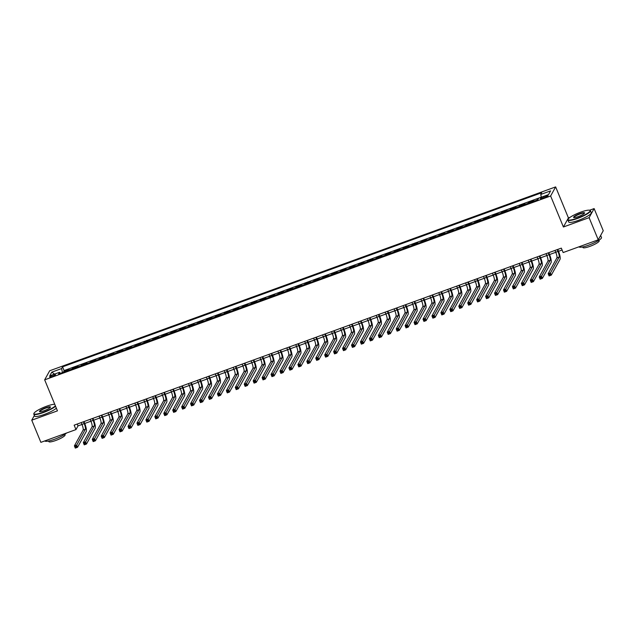 <?xml version="1.0" encoding="UTF-8"?>
<svg xmlns="http://www.w3.org/2000/svg" width="635" height="635" viewBox="0 0 635 635"><rect width="100%" height="100%" fill="white"/><g stroke="black" fill="none" stroke-linecap="round" stroke-linejoin="round"><path stroke-width="0.95" d="M52.157 376.626A3.119 0.571 -22.4 0 0 55.475 374.658A3.119 0.571 -22.4 0 0 53.022 375.063A3.119 0.571 -22.4 0 0 49.705 377.031A3.119 0.571 -22.4 0 0 52.157 376.626M555.641 186.904L49.681 370.769L44.664 379.841L550.624 195.985L555.641 186.904L568.42 217.916L563.404 226.997L589.105 217.654L594.122 208.582L589.558 210.241M570.095 217.313L568.42 217.916M594.122 208.582L603.25 230.735L598.241 239.808L589.105 217.654M538.289 198.914L537.416 199.231L537.702 199.914M533.305 201.509A3.897 0.857 -110 0 1 533.344 201.422L533.844 200.525L528.479 202.478L528.757 203.16M524.367 204.756A3.897 0.857 70 0 1 524.407 204.668L524.899 203.772L519.541 205.724L519.819 206.407M515.429 208.01A3.897 0.857 70 0 1 515.469 207.915L515.961 207.026L510.596 208.971L510.881 209.661M506.492 211.257A3.897 0.857 70 0 1 506.532 211.169L507.024 210.272L501.658 212.225L501.944 212.908M497.554 214.503A3.897 0.857 70 0 1 497.586 214.416L498.086 213.519L492.72 215.471L493.006 216.154M488.617 217.749A3.897 0.857 70 0 1 488.648 217.662L489.148 216.765L483.783 218.718L484.06 219.4M479.671 220.996A3.897 0.857 70 0 1 479.711 220.909L480.203 220.02L474.845 221.964L475.123 222.655M470.733 224.25A3.897 0.857 70 0 1 470.773 224.163L471.265 223.266L465.899 225.211L466.185 225.901M461.796 227.497A3.897 0.857 70 0 1 461.836 227.409L462.328 226.512L456.962 228.465L457.248 229.148M452.858 230.743A3.897 0.857 70 0 1 452.89 230.656L453.39 229.759L448.024 231.712L448.31 232.394M443.921 233.99A3.897 0.857 70 0 1 443.952 233.902L444.452 233.013L439.087 234.958L439.372 235.648M434.975 237.244A3.897 0.857 70 0 1 435.015 237.157L435.507 236.26L430.149 238.204L430.427 238.895M426.037 240.49A3.897 0.857 70 0 1 426.077 240.403L426.569 239.506L421.203 241.459L421.489 242.141M417.1 243.737A3.897 0.857 70 0 1 417.139 243.649L417.632 242.753L412.266 244.705L412.552 245.388M408.162 246.983A3.897 0.857 70 0 1 408.202 246.896L408.694 246.007L403.328 247.952L403.614 248.642M399.224 250.238A3.897 0.857 70 0 1 399.256 250.15L399.756 249.253L394.391 251.198L394.676 251.889M390.279 253.484A3.897 0.857 70 0 1 390.319 253.397L390.811 252.5L385.453 254.452L385.731 255.135M381.341 256.731A3.897 0.857 70 0 1 381.381 256.643L381.873 255.746L376.515 257.699L376.793 258.381M372.404 259.977A3.897 0.857 70 0 1 372.443 259.89L372.935 259.001L367.57 260.945L367.855 261.636M363.466 263.231A3.897 0.857 70 0 1 363.506 263.144L363.998 262.247L358.632 264.192L358.918 264.882M354.528 266.478A3.897 0.857 70 0 1 354.56 266.39L355.06 265.493L349.695 267.446L349.98 268.129M345.583 269.724A3.897 0.857 70 0 1 345.623 269.637L346.115 268.74L340.757 270.693L341.035 271.375M336.645 272.971A3.897 0.857 70 0 1 336.685 272.883L337.177 271.994L331.819 273.939L332.097 274.63M327.708 276.225A3.897 0.857 70 0 1 327.747 276.138L328.239 275.241L322.874 277.185L323.159 277.876M318.77 279.471A3.897 0.857 70 0 1 318.81 279.384L319.302 278.487L313.936 280.44L314.222 281.122M309.832 282.718A3.897 0.857 70 0 1 309.864 282.631L310.364 281.734L304.998 283.686L305.284 284.369M300.887 285.964A3.897 0.857 70 0 1 300.926 285.877L301.419 284.988L296.061 286.933L296.339 287.623M291.949 289.219A3.897 0.857 70 0 1 291.989 289.131L292.481 288.234L287.123 290.179L287.401 290.87M283.012 292.465A3.897 0.857 70 0 1 283.051 292.378L283.543 291.481L278.178 293.433L278.463 294.116M274.074 295.712A3.897 0.857 70 0 1 274.114 295.624L274.606 294.727L269.24 296.68L269.526 297.363M265.136 298.958A3.897 0.857 70 0 1 265.168 298.871L265.668 297.982L260.302 299.926L260.588 300.617M256.191 302.212A3.897 0.857 70 0 1 256.23 302.125L256.723 301.228L251.365 303.173L251.643 303.863M247.253 305.459A3.897 0.857 70 0 1 247.293 305.372L247.785 304.475L242.427 306.427L242.705 307.11M238.315 308.705A3.897 0.857 70 0 1 238.355 308.618L238.847 307.721L233.482 309.674L233.767 310.356M229.378 311.952A3.897 0.857 70 0 1 229.418 311.864L229.91 310.975L224.544 312.92L224.83 313.611M220.44 315.206A3.897 0.857 70 0 1 220.472 315.119L220.972 314.222L215.606 316.166L215.892 316.857M211.495 318.452A3.897 0.857 70 0 1 211.534 318.365L212.034 317.468L206.669 319.421L206.947 320.103M202.557 321.699A3.897 0.857 70 0 1 202.597 321.612L203.089 320.715L197.731 322.667L198.009 323.35M193.619 324.945A3.897 0.857 70 0 1 193.659 324.858L194.151 323.969L188.785 325.914L189.071 326.604M184.682 328.2A3.897 0.857 70 0 1 184.721 328.112L185.214 327.215L179.848 329.16L180.134 329.851M175.744 331.446A3.897 0.857 70 0 1 175.776 331.359L176.276 330.462L170.91 332.415L171.196 333.097M166.799 334.693A3.897 0.857 70 0 1 166.838 334.605L167.338 333.708L161.973 335.661L162.25 336.344M157.861 337.939A3.897 0.857 70 0 1 157.901 337.852L158.393 336.963L153.035 338.907L153.313 339.598M148.923 341.193A3.897 0.857 70 0 1 148.963 341.106L149.455 340.209L144.089 342.154L144.375 342.844M139.986 344.44A3.897 0.857 70 0 1 140.025 344.353L140.518 343.456L135.152 345.408L135.438 346.091M131.048 347.686A3.897 0.857 70 0 1 131.08 347.599L131.58 346.702L126.214 348.655L126.5 349.337M122.111 350.933A3.897 0.857 70 0 1 122.142 350.845L122.642 349.956L117.277 351.901L117.554 352.592M113.165 354.187A3.897 0.857 70 0 1 113.205 354.1L113.697 353.203L108.339 355.148L108.617 355.838M104.227 357.434A3.897 0.857 70 0 1 104.267 357.346L104.759 356.449L99.393 358.402L99.679 359.085M95.29 360.68A3.897 0.857 70 0 1 95.329 360.593L95.822 359.696L90.456 361.648L90.741 362.331M86.352 363.926A3.897 0.857 70 0 1 86.384 363.839L86.884 362.95L81.518 364.895L81.804 365.585M77.414 367.181A3.897 0.857 70 0 1 77.446 367.094L77.946 366.197L72.581 368.141L72.866 368.832M598.241 239.808L563.15 252.555L561.324 248.126L74.144 425.164L75.97 429.593L78.002 425.918L81.994 424.466M545.648 196.064L543.679 196.779A3.024 0.556 -22.4 0 0 540.464 198.691A3.024 0.556 -22.4 0 0 542.846 198.303L544.806 197.588A3.024 0.556 -22.4 0 0 548.021 195.675A3.024 0.556 -22.4 0 0 545.648 196.064L546.06 197.072M60.388 373.364L59.555 372.293L58.603 374.015L537.742 199.898L538.694 198.183L548.529 194.604L550.585 190.881L540.75 194.453L541.703 192.738L62.563 366.847L61.611 368.57L62.436 372.618M59.555 372.293L49.72 375.872L51.776 372.142L61.611 368.57M536.885 200.208A3.897 0.857 -110 0 1 536.924 200.12L537.416 199.231M541.298 197.16L64.095 370.57L63.921 372.078M68.469 370.427A3.897 0.857 70 0 1 68.509 370.34L69.001 369.443L63.643 371.396M72.049 369.125A3.897 0.857 -110 0 1 72.088 369.038L72.581 368.141M80.986 365.879A3.897 0.857 -110 0 1 81.026 365.792L81.518 364.895M89.924 362.633A3.897 0.857 -110 0 1 89.964 362.545L90.456 361.648M98.862 359.386A3.897 0.857 -110 0 1 98.901 359.299L99.393 358.402M107.807 356.132A3.897 0.857 -110 0 1 107.839 356.044L108.339 355.148M116.745 352.885A3.897 0.857 -110 0 1 116.784 352.798L117.277 351.901M125.682 349.639A3.897 0.857 -110 0 1 125.722 349.552L126.214 348.655M134.62 346.392A3.897 0.857 -110 0 1 134.66 346.305L135.152 345.408M143.558 343.138A3.897 0.857 -110 0 1 143.597 343.051L144.089 342.154M152.503 339.892A3.897 0.857 -110 0 1 152.535 339.804L153.035 338.907M161.441 336.645A3.897 0.857 -110 0 1 161.48 336.558L161.973 335.661M170.378 333.399A3.897 0.857 -110 0 1 170.418 333.311L170.91 332.415M179.316 330.144A3.897 0.857 -110 0 1 179.356 330.057L179.848 329.16M188.254 326.898A3.897 0.857 -110 0 1 188.293 326.811L188.785 325.914M197.199 323.652A3.897 0.857 -110 0 1 197.231 323.564L197.731 322.667M206.137 320.405A3.897 0.857 -110 0 1 206.177 320.318L206.669 319.421M215.074 317.151A3.897 0.857 -110 0 1 215.114 317.063L215.606 316.166M224.012 313.904A3.897 0.857 -110 0 1 224.052 313.817L224.544 312.92M232.95 310.658A3.897 0.857 -110 0 1 232.989 310.571L233.482 309.674M241.895 307.411A3.897 0.857 -110 0 1 241.927 307.324L242.427 306.427M250.833 304.157A3.897 0.857 -110 0 1 250.865 304.07L251.365 303.173M259.771 300.911A3.897 0.857 -110 0 1 259.81 300.823L260.302 299.926M268.708 297.664A3.897 0.857 -110 0 1 268.748 297.577L269.24 296.68M277.646 294.418A3.897 0.857 -110 0 1 277.685 294.33L278.178 293.433M286.583 291.163A3.897 0.857 -110 0 1 286.623 291.076L287.123 290.179M295.529 287.917A3.897 0.857 -110 0 1 295.561 287.83L296.061 286.933M304.467 284.67A3.897 0.857 -110 0 1 304.506 284.583L304.998 283.686M313.404 281.424A3.897 0.857 -110 0 1 313.444 281.337L313.936 280.44M322.342 278.17A3.897 0.857 -110 0 1 322.382 278.082L322.874 277.185M331.279 274.923A3.897 0.857 -110 0 1 331.319 274.836L331.819 273.939M340.225 271.677A3.897 0.857 -110 0 1 340.257 271.589L340.757 270.693M349.163 268.43A3.897 0.857 -110 0 1 349.202 268.343L349.695 267.446M358.1 265.176A3.897 0.857 -110 0 1 358.14 265.089L358.632 264.192M367.038 261.93A3.897 0.857 -110 0 1 367.078 261.842L367.57 260.945M375.976 258.683A3.897 0.857 -110 0 1 376.015 258.596L376.515 257.699M384.921 255.437A3.897 0.857 -110 0 1 384.953 255.349L385.453 254.452M393.859 252.182A3.897 0.857 -110 0 1 393.898 252.095L394.391 251.198M402.796 248.936A3.897 0.857 -110 0 1 402.836 248.849L403.328 247.952M411.734 245.689A3.897 0.857 -110 0 1 411.774 245.602L412.266 244.705M420.672 242.443A3.897 0.857 -110 0 1 420.711 242.356L421.203 241.459M429.617 239.189A3.897 0.857 -110 0 1 429.649 239.101L430.149 238.204M438.555 235.942A3.897 0.857 -110 0 1 438.594 235.855L439.087 234.958M447.492 232.696A3.897 0.857 -110 0 1 447.532 232.608L448.024 231.712M456.43 229.449A3.897 0.857 -110 0 1 456.47 229.362L456.962 228.465M465.368 226.195A3.897 0.857 -110 0 1 465.407 226.108L465.899 225.211M474.313 222.948A3.897 0.857 -110 0 1 474.345 222.861L474.845 221.964M483.251 219.702A3.897 0.857 -110 0 1 483.291 219.615L483.783 218.718M492.189 216.456A3.897 0.857 -110 0 1 492.228 216.368L492.72 215.471M501.126 213.201A3.897 0.857 -110 0 1 501.166 213.114L501.658 212.225M510.064 209.955A3.897 0.857 -110 0 1 510.103 209.867L510.596 208.971M519.009 206.708A3.897 0.857 -110 0 1 519.041 206.621L519.541 205.724M527.947 203.462A3.897 0.857 -110 0 1 527.987 203.375L528.479 202.478M34.361 415.473L31.75 420.195L40.878 442.349L75.97 429.593M31.75 420.195L57.452 410.853L44.664 379.841M563.404 226.997L550.624 195.985M84.733 423.466L90.932 421.219M93.678 420.219L99.87 417.965M102.616 416.973L108.807 414.719M111.554 413.726L117.745 411.472M120.491 410.472L126.69 408.226M129.429 407.225L135.628 404.971M138.374 403.979L144.566 401.725M147.312 400.733L153.503 398.478M156.25 397.478L162.441 395.232M165.187 394.232L171.386 391.978M174.125 390.985L180.324 388.731M183.07 387.739L189.262 385.485M192.008 384.485L198.199 382.238M200.946 381.238L207.137 378.984M209.883 377.992L216.075 375.737M218.821 374.745L225.02 372.491M227.767 371.491L233.958 369.245M236.704 368.244L242.895 365.99M245.642 364.998L251.833 362.744M254.579 361.752L260.771 359.497M263.517 358.497L269.716 356.251M272.463 355.251L278.654 352.997M281.4 352.004L287.591 349.75M290.338 348.758L296.529 346.504M299.276 345.503L305.467 343.257M308.213 342.257L314.412 340.003M317.159 339.011L323.35 336.756M326.096 335.764L332.288 333.51M335.034 332.51L341.225 330.263M343.972 329.263L350.163 327.009M352.909 326.017L359.108 323.763M361.847 322.77L368.046 320.516M370.792 319.516L376.984 317.27M379.73 316.27L385.921 314.015M388.668 313.023L394.859 310.769M397.605 309.777L403.804 307.523M406.543 306.522L412.742 304.276M415.488 303.276L421.68 301.022M424.426 300.03L430.617 297.775M433.364 296.783L439.555 294.529M442.301 293.529L448.5 291.282M451.239 290.282L457.438 288.028M460.184 287.036L466.376 284.782M469.122 283.789L475.313 281.535M478.06 280.535L484.251 278.289M486.997 277.289L493.197 275.034M495.935 274.042L502.134 271.788M504.881 270.796L511.072 268.541M513.818 267.541L520.009 265.295M522.756 264.295L528.947 262.041M531.693 261.048L537.893 258.794M540.631 257.802L546.83 255.548M549.577 254.548L555.768 252.301M558.514 251.301L562.094 249.999M77.224 424.045L78.002 425.918M541.314 197.231L540.75 194.453M64.095 370.57L62.563 366.847M51.776 372.142L54.539 374.118M554.998 250.428L555.744 252.246A4.874 1.072 -110 0 1 556.895 257.905L548.164 273.717L550.402 272.899L551.315 275.114L560.046 259.31A7.31 1.611 70 0 0 558.316 250.825L557.744 249.428M557.228 249.619L557.982 251.436A4.874 1.072 -110 0 1 559.133 257.096L549.823 274.13L548.934 274.455L549.299 275.336L550.188 275.011L549.823 274.13M550.188 275.011L551.315 275.114L549.077 275.931L548.164 273.717L548.934 274.455M549.077 275.931L549.299 275.336M577.429 218.115A11.898 2.191 -22.4 0 0 589.725 210.288A11.898 2.191 -22.4 0 0 580.731 212.13A11.898 2.191 -22.4 0 0 568.119 219.194A11.898 2.191 -22.4 0 0 577.429 218.115M589.725 210.288L590.098 210.439A12.192 2.246 157.6 0 1 590.455 210.749A12.192 2.246 157.6 0 1 577.493 218.456A12.192 2.246 157.6 0 1 567.92 220.035A12.192 2.246 157.6 0 1 567.96 219.567L568.119 219.194M578.255 216.622A5.945 1.095 157.6 0 1 573.754 217.543A5.945 1.095 157.6 0 1 579.906 213.63A5.945 1.095 157.6 0 1 584.557 213.09A5.945 1.095 157.6 0 1 578.255 216.622M584.43 213.289A5.659 1.04 -22.4 0 0 584.414 213.233A5.659 1.04 -22.4 0 0 579.977 213.971A5.659 1.04 -22.4 0 0 573.961 217.543A5.659 1.04 -22.4 0 0 573.992 217.599M600.639 235.45L601.488 237.506A12.192 2.246 157.6 0 1 588.526 245.213A12.192 2.246 157.6 0 1 578.961 246.817M600.607 235.522A12.192 2.246 157.6 0 1 600.178 236.291M598.924 240.244L599.17 240.848A8.779 1.619 157.6 0 1 589.836 246.396A8.779 1.619 157.6 0 1 582.946 247.531L582.7 246.936M590.455 210.749L591.264 212.693A12.192 2.246 157.6 0 1 578.302 220.409A12.192 2.246 157.6 0 1 568.722 221.988L567.92 220.035M54.729 404.249A11.898 2.191 -22.4 0 0 46.617 406.225A11.898 2.191 -22.4 0 0 34.004 413.29A11.898 2.191 -22.4 0 0 43.315 412.21A11.898 2.191 -22.4 0 0 55.388 405.86M55.547 406.241A12.192 2.246 157.6 0 1 43.378 412.552A12.192 2.246 157.6 0 1 33.806 414.131A12.192 2.246 157.6 0 1 33.846 413.655L34.004 413.29M44.14 410.71A5.945 1.095 157.6 0 1 39.64 411.631A5.945 1.095 157.6 0 1 45.791 407.718A5.945 1.095 157.6 0 1 50.443 407.178A5.945 1.095 157.6 0 1 44.14 410.71M50.316 407.384A5.659 1.04 -22.4 0 0 50.3 407.329A5.659 1.04 -22.4 0 0 45.863 408.059A5.659 1.04 -22.4 0 0 39.846 411.639A5.659 1.04 -22.4 0 0 39.878 411.686M66.572 433.006A12.192 2.246 157.6 0 1 54.412 439.309A12.192 2.246 157.6 0 1 44.839 440.904M64.81 434.34L65.056 434.935A8.779 1.619 157.6 0 1 55.721 440.492A8.779 1.619 157.6 0 1 48.831 441.627L48.585 441.031M56.356 408.194A12.192 2.246 157.6 0 1 44.18 414.496A12.192 2.246 157.6 0 1 34.608 416.076L33.806 414.131M546.052 253.675L546.806 255.492A4.874 1.072 -110 0 1 547.957 261.152L539.226 276.963L541.457 276.146L542.369 278.368L551.101 262.557A7.31 1.611 70 0 0 549.378 254.071L548.807 252.674M548.291 252.865L549.045 254.683A4.874 1.072 -110 0 1 550.188 260.342L540.885 277.376L539.996 277.701L540.361 278.59L541.25 278.265L540.885 277.376M541.25 278.265L542.369 278.368L540.139 279.178L539.226 276.963L539.996 277.701M540.139 279.178L540.361 278.59M537.115 256.921L537.869 258.747A4.874 1.072 -110 0 1 539.02 264.398L530.288 280.21L532.519 279.4L533.432 281.615L542.163 265.803A7.31 1.611 70 0 0 540.441 257.318L539.869 255.921M539.353 256.111L540.099 257.929A4.874 1.072 -110 0 1 541.25 263.588L531.947 280.622L531.05 280.948L531.416 281.837L532.313 281.511L531.947 280.622M532.313 281.511L533.432 281.615L531.201 282.424L530.288 280.21L531.05 280.948M531.201 282.424L531.416 281.837M528.177 260.175L528.931 261.993A4.874 1.072 -110 0 1 530.074 267.652L521.343 283.456L523.581 282.646L524.494 284.861L533.225 269.049A7.31 1.611 70 0 0 531.503 260.564L530.923 259.175M530.415 259.358L531.162 261.183A4.874 1.072 -110 0 1 532.313 266.835L523.01 283.877L522.113 284.194L522.478 285.083L523.375 284.758L523.01 283.877M523.375 284.758L524.494 284.861L522.256 285.671L521.343 283.456L522.113 284.194M522.256 285.671L522.478 285.083M519.239 263.422L519.986 265.24A4.874 1.072 -110 0 1 521.137 270.899L512.405 286.71L514.644 285.893L515.556 288.107L524.288 272.304A7.31 1.611 70 0 0 522.565 263.819L521.986 262.422M521.47 262.612L522.224 264.43A4.874 1.072 -110 0 1 523.375 270.089L514.072 287.123L513.175 287.449L513.54 288.33L514.437 288.004L514.072 287.123M514.437 288.004L515.556 288.107L513.318 288.925L512.405 286.71L513.175 287.449M513.318 288.925L513.54 288.33M510.302 266.668L511.048 268.486A4.874 1.072 -110 0 1 512.199 274.145L503.468 289.957L505.706 289.139L506.619 291.362L515.35 275.55A7.31 1.611 70 0 0 513.62 267.065L513.048 265.668M512.532 265.859L513.286 267.676A4.874 1.072 -110 0 1 514.437 273.336L505.127 290.37L504.238 290.695L504.603 291.584L505.492 291.259L505.127 290.37M505.492 291.259L506.619 291.362L504.381 292.171L503.468 289.957L504.238 290.695M504.381 292.171L504.603 291.584M501.364 269.915L502.11 271.74A4.874 1.072 -110 0 1 503.261 277.392L494.53 293.203L496.76 292.394L497.673 294.608L506.405 278.797A7.31 1.611 70 0 0 504.682 270.312L504.111 268.915M503.595 269.105L504.349 270.923A4.874 1.072 -110 0 1 505.492 276.582L496.189 293.616L495.3 293.941L495.665 294.83L496.554 294.505L496.189 293.616M496.554 294.505L497.673 294.608L495.443 295.418L494.53 293.203L495.3 293.941M495.443 295.418L495.665 294.83M492.419 273.169L493.173 274.987A4.874 1.072 -110 0 1 494.324 280.646L485.592 296.45L487.823 295.64L488.736 297.855L497.467 282.043A7.31 1.611 70 0 0 495.744 273.558L495.173 272.169M494.657 272.351L495.403 274.177A4.874 1.072 -110 0 1 496.554 279.829L487.251 296.87L486.354 297.188L486.72 298.077L487.617 297.751L487.251 296.87M487.617 297.751L488.736 297.855L486.505 298.664L485.592 296.45L486.354 297.188M486.505 298.664L486.72 298.077M483.481 276.416L484.235 278.233A4.874 1.072 -110 0 1 485.378 283.893L476.647 299.704L478.885 298.887L479.798 301.101L488.529 285.298A7.31 1.611 70 0 0 486.807 276.812L486.227 275.415M485.719 275.606L486.466 277.424A4.874 1.072 -110 0 1 487.617 283.083L478.314 300.117L477.417 300.442L477.782 301.323L478.679 300.998L478.314 300.117M478.679 300.998L479.798 301.101L477.568 301.919L476.647 299.704L477.417 300.442M477.568 301.919L477.782 301.323M474.543 279.662L475.29 281.48A4.874 1.072 -110 0 1 476.44 287.139L467.709 302.951L469.948 302.133L470.86 304.356L479.592 288.544A7.31 1.611 70 0 0 477.869 280.059L477.29 278.662M476.774 278.852L477.528 280.67A4.874 1.072 -110 0 1 478.679 286.329L469.376 303.363L468.479 303.689L468.844 304.578L469.741 304.252L469.376 303.363M469.741 304.252L470.86 304.356L468.622 305.165L467.709 302.951L468.479 303.689M468.622 305.165L468.844 304.578M465.606 282.908L466.352 284.734A4.874 1.072 -110 0 1 467.503 290.385L458.772 306.197L461.01 305.387L461.923 307.602L470.654 291.79A7.31 1.611 70 0 0 468.924 283.305L468.352 281.908M467.836 282.099L468.59 283.916A4.874 1.072 -110 0 1 469.741 289.576L460.439 306.61L459.542 306.935L459.907 307.824L460.804 307.499L460.439 306.61M460.804 307.499L461.923 307.602L459.684 308.412L458.772 306.197L459.542 306.935M459.684 308.412L459.907 307.824M456.668 286.163L457.414 287.98A4.874 1.072 -110 0 1 458.565 293.64L449.834 309.443L452.064 308.634L452.977 310.848L461.708 295.037A7.31 1.611 70 0 0 459.986 286.552L459.415 285.163M458.899 285.345L459.653 287.171A4.874 1.072 -110 0 1 460.796 292.822L451.493 309.864L450.604 310.182L450.969 311.071L451.858 310.745L451.493 309.864M451.858 310.745L452.977 310.848L450.747 311.658L449.834 309.443L450.604 310.182M450.747 311.658L450.969 311.071M447.723 289.409L448.477 291.227A4.874 1.072 -110 0 1 449.628 296.886L440.896 312.698L443.127 311.88L444.04 314.095L452.771 298.291A7.31 1.611 70 0 0 451.048 289.806L450.477 288.409M449.961 288.6L450.707 290.417A4.874 1.072 -110 0 1 451.858 296.077L442.555 313.111L441.666 313.436L442.031 314.317L442.92 313.992L442.555 313.111M442.92 313.992L444.04 314.095L441.809 314.912L440.896 312.698L441.666 313.436M441.809 314.912L442.031 314.317M438.785 292.656L439.539 294.473A4.874 1.072 -110 0 1 440.682 300.133L431.959 315.944L434.189 315.127L435.102 317.349L443.833 301.538A7.31 1.611 70 0 0 442.111 293.052L441.539 291.655M441.023 291.846L441.769 293.664A4.874 1.072 -110 0 1 442.92 299.323L433.618 316.357L432.721 316.682L433.086 317.571L433.983 317.246L433.618 316.357M433.983 317.246L435.102 317.349L432.872 318.159L431.959 315.944L432.721 316.682M432.872 318.159L433.086 317.571M429.847 295.902L430.594 297.728A4.874 1.072 -110 0 1 431.744 303.379L423.013 319.191L425.252 318.381L426.164 320.596L434.896 304.784A7.31 1.611 70 0 0 433.173 296.299L432.594 294.902M432.086 295.092L432.832 296.91A4.874 1.072 -110 0 1 433.983 302.57L424.68 319.603L423.783 319.929L424.148 320.818L425.045 320.492L424.68 319.603M425.045 320.492L426.164 320.596L423.926 321.405L423.013 319.191L423.783 319.929M423.926 321.405L424.148 320.818M420.91 299.156L421.656 300.974A4.874 1.072 -110 0 1 422.807 306.634L414.076 322.437L416.314 321.627L417.227 323.842L425.958 308.031A7.31 1.611 70 0 0 424.236 299.545L423.656 298.156M423.14 298.339L423.894 300.164A4.874 1.072 -110 0 1 425.045 305.816L415.742 322.858L414.845 323.175L415.211 324.064L416.108 323.739L415.742 322.858M416.108 323.739L417.227 323.842L414.988 324.652L414.076 322.437L414.845 323.175M414.988 324.652L415.211 324.064M411.972 302.403L412.718 304.221A4.874 1.072 -110 0 1 413.869 309.88L405.138 325.691L407.368 324.874L408.289 327.088L417.012 311.285A7.31 1.611 70 0 0 415.29 302.8L414.719 301.403M414.203 301.593L414.957 303.411A4.874 1.072 -110 0 1 416.1 309.07L406.797 326.104L405.908 326.43L406.273 327.311L407.162 326.985L406.797 326.104M407.162 326.985L408.289 327.088L406.051 327.906L405.138 325.691L405.908 326.43M406.051 327.906L406.273 327.311M403.027 305.649L403.781 307.467A4.874 1.072 -110 0 1 404.932 313.126L396.2 328.938L398.431 328.12L399.344 330.343L408.075 314.531A7.31 1.611 70 0 0 406.352 306.046L405.781 304.649M405.265 304.84L406.011 306.657A4.874 1.072 -110 0 1 407.162 312.317L397.859 329.351L396.97 329.676L397.335 330.565L398.224 330.24L397.859 329.351M398.224 330.24L399.344 330.343L397.113 331.152L396.2 328.938L396.97 329.676M397.113 331.152L397.335 330.565M394.089 308.896L394.843 310.721A4.874 1.072 -110 0 1 395.986 316.373L387.263 332.184L389.493 331.375L390.406 333.589L399.137 317.778A7.31 1.611 70 0 0 397.415 309.293L396.843 307.896M396.327 308.086L397.073 309.904A4.874 1.072 -110 0 1 398.224 315.563L388.922 332.597L388.025 332.923L388.39 333.812L389.287 333.486L388.922 332.597M389.287 333.486L390.406 333.589L388.175 334.399L387.263 332.184L388.025 332.923M388.175 334.399L388.39 333.812M385.151 312.15L385.905 313.968A4.874 1.072 -110 0 1 387.048 319.627L378.317 335.431L380.555 334.621L381.468 336.836L390.2 321.024A7.31 1.611 70 0 0 388.477 312.539L387.898 311.15M387.39 311.333L388.136 313.158A4.874 1.072 -110 0 1 389.287 318.81L379.984 335.851L379.087 336.169L379.452 337.058L380.349 336.733L379.984 335.851M380.349 336.733L381.468 336.836L379.23 337.645L378.317 335.431L379.087 336.169M379.23 337.645L379.452 337.058M376.214 315.397L376.96 317.214A4.874 1.072 -110 0 1 378.111 322.874L369.38 338.685L371.618 337.868L372.531 340.082L381.262 324.279A7.31 1.611 70 0 0 379.539 315.793L378.96 314.396M378.444 314.587L379.198 316.405A4.874 1.072 -110 0 1 380.349 322.064L371.046 339.098L370.149 339.423L370.515 340.304L371.411 339.979L371.046 339.098M371.411 339.979L372.531 340.082L370.292 340.9L369.38 338.685L370.149 339.423M370.292 340.9L370.515 340.304M367.276 318.643L368.022 320.461A4.874 1.072 -110 0 1 369.173 326.12L360.442 341.932L362.68 341.114L363.593 343.337L372.316 327.525A7.31 1.611 70 0 0 370.594 319.04L370.022 317.643M369.506 317.833L370.261 319.651A4.874 1.072 -110 0 1 371.404 325.31L362.101 342.344L361.212 342.67L361.577 343.559L362.466 343.233L362.101 342.344M362.466 343.233L363.593 343.337L361.355 344.146L360.442 341.932L361.212 342.67M361.355 344.146L361.577 343.559M358.33 321.889L359.085 323.715A4.874 1.072 -110 0 1 360.235 329.367L351.504 345.178L353.735 344.368L354.647 346.583L363.379 330.772A7.31 1.611 70 0 0 361.656 322.286L361.085 320.889M360.569 321.08L361.315 322.897A4.874 1.072 -110 0 1 362.466 328.557L353.163 345.591L352.274 345.916L352.639 346.805L353.528 346.48L353.163 345.591M353.528 346.48L354.647 346.583L352.417 347.393L351.504 345.178L352.274 345.916M352.417 347.393L352.639 346.805M349.393 325.144L350.147 326.962A4.874 1.072 -110 0 1 351.29 332.621L342.567 348.424L344.797 347.615L345.71 349.829L354.441 334.018A7.31 1.611 70 0 0 352.719 325.533L352.147 324.144M351.631 324.326L352.377 326.152A4.874 1.072 -110 0 1 353.528 331.803L344.226 348.845L343.329 349.163L343.694 350.052L344.591 349.726L344.226 348.845M344.591 349.726L345.71 349.829L343.479 350.639L342.567 348.424L343.329 349.163M343.479 350.639L343.694 350.052M340.455 328.39L341.209 330.208A4.874 1.072 -110 0 1 342.352 335.867L333.621 351.679L335.859 350.861L336.772 353.076L345.503 337.272A7.31 1.611 70 0 0 343.781 328.787L343.202 327.39M342.694 327.573L343.44 329.398A4.874 1.072 -110 0 1 344.591 335.058L335.288 352.092L334.391 352.417L334.756 353.298L335.653 352.973L335.288 352.092M335.653 352.973L336.772 353.076L334.534 353.893L333.621 351.679L334.391 352.417M334.534 353.893L334.756 353.298M331.518 331.637L332.264 333.454A4.874 1.072 -110 0 1 333.415 339.114L324.683 354.925L326.922 354.108L327.835 356.33L336.566 340.519A7.31 1.611 70 0 0 334.843 332.034L334.264 330.637M333.748 330.827L334.502 332.645A4.874 1.072 -110 0 1 335.653 338.304L326.35 355.338L325.453 355.663L325.818 356.552L326.715 356.227L326.35 355.338M326.715 356.227L327.835 356.33L325.596 357.14L324.683 354.925L325.453 355.663M325.596 357.14L325.818 356.552M322.58 334.883L323.326 336.709A4.874 1.072 -110 0 1 324.477 342.36L315.746 358.172L317.984 357.362L318.897 359.577L327.62 343.765A7.31 1.611 70 0 0 325.898 335.28L325.326 333.883M324.81 334.073L325.565 335.891A4.874 1.072 -110 0 1 326.707 341.551L317.405 358.584L316.516 358.91L316.881 359.799L317.77 359.474L317.405 358.584M317.77 359.474L318.897 359.577L316.659 360.386L315.746 358.172L316.516 358.91M316.659 360.386L316.881 359.799M313.634 338.137L314.388 339.955A4.874 1.072 -110 0 1 315.539 345.615L306.808 361.418L309.039 360.609L309.951 362.823L318.683 347.012A7.31 1.611 70 0 0 316.96 338.526L316.389 337.137M315.873 337.32L316.627 339.146A4.874 1.072 -110 0 1 317.77 344.797L308.467 361.839L307.578 362.156L307.943 363.045L308.832 362.72L308.467 361.839M308.832 362.72L309.951 362.823L307.721 363.633L306.808 361.418L307.578 362.156M307.721 363.633L307.943 363.045M304.697 341.384L305.451 343.202A4.874 1.072 -110 0 1 306.594 348.861L297.871 364.673L300.101 363.855L301.014 366.07L309.745 350.266A7.31 1.611 70 0 0 308.023 341.781L307.451 340.384M306.935 340.566L307.681 342.392A4.874 1.072 -110 0 1 308.832 348.051L299.529 365.085L298.633 365.411L298.998 366.292L299.895 365.966L299.529 365.085M299.895 365.966L301.014 366.07L298.783 366.887L297.871 364.673L298.633 365.411M298.783 366.887L298.998 366.292M295.759 344.63L296.513 346.448A4.874 1.072 -110 0 1 297.656 352.108L288.925 367.919L291.163 367.101L292.076 369.324L300.807 353.512A7.31 1.611 70 0 0 299.085 345.027L298.506 343.63M297.998 343.821L298.744 345.638A4.874 1.072 -110 0 1 299.895 351.298L290.592 368.332L289.695 368.657L290.06 369.546L290.957 369.221L290.592 368.332M290.957 369.221L292.076 369.324L289.838 370.134L288.925 367.919L289.695 368.657M289.838 370.134L290.06 369.546M286.822 347.877L287.568 349.702A4.874 1.072 -110 0 1 288.719 355.354L279.987 371.165L282.226 370.356L283.139 372.57L291.87 356.759A7.31 1.611 70 0 0 290.147 348.274L289.568 346.877M289.052 347.067L289.806 348.885A4.874 1.072 -110 0 1 290.957 354.544L281.654 371.578L280.757 371.904L281.122 372.793L282.019 372.467L281.654 371.578M282.019 372.467L283.139 372.57L280.9 373.38L279.987 371.165L280.757 371.904M280.9 373.38L281.122 372.793M277.884 351.131L278.63 352.949A4.874 1.072 -110 0 1 279.781 358.608L271.05 374.412L273.288 373.602L274.201 375.817L282.924 360.005A7.31 1.611 70 0 0 281.202 351.52L280.63 350.131M280.114 350.314L280.868 352.139A4.874 1.072 -110 0 1 282.011 357.791L272.709 374.833L271.82 375.15L272.185 376.039L273.074 375.714L272.709 374.833M273.074 375.714L274.201 375.817L271.963 376.626L271.05 374.412L271.82 375.15M271.963 376.626L272.185 376.039M268.938 354.378L269.692 356.195A4.874 1.072 -110 0 1 270.843 361.855L262.112 377.658L264.343 376.849L265.255 379.063L273.987 363.26A7.31 1.611 70 0 0 272.264 354.774L271.693 353.377M271.177 353.56L271.931 355.386A4.874 1.072 -110 0 1 273.074 361.045L263.771 378.079L262.882 378.404L263.247 379.285L264.136 378.96L263.771 378.079M264.136 378.96L265.255 379.063L263.025 379.881L262.112 377.658L262.882 378.404M263.025 379.881L263.247 379.285M260.001 357.624L260.755 359.442A4.874 1.072 -110 0 1 261.906 365.101L253.174 380.913L255.405 380.095L256.318 382.318L265.049 366.506A7.31 1.611 70 0 0 263.327 358.021L262.755 356.624M262.239 356.814L262.985 358.632A4.874 1.072 -110 0 1 264.136 364.292L254.833 381.325L253.936 381.651L254.302 382.54L255.199 382.214L254.833 381.325M255.199 382.214L256.318 382.318L254.087 383.127L253.174 380.913L253.936 381.651M254.087 383.127L254.302 382.54M251.063 360.87L251.817 362.696A4.874 1.072 -110 0 1 252.96 368.348L244.229 384.159L246.467 383.349L247.38 385.564L256.111 369.753A7.31 1.611 70 0 0 254.389 361.267L253.809 359.87M253.301 360.061L254.048 361.879A4.874 1.072 -110 0 1 255.199 367.538L245.896 384.572L244.999 384.897L245.364 385.786L246.261 385.461L245.896 384.572M246.261 385.461L247.38 385.564L245.142 386.374L244.229 384.159L244.999 384.897M245.142 386.374L245.364 385.786M242.126 364.125L242.872 365.943A4.874 1.072 -110 0 1 244.023 371.602L235.291 387.406L237.53 386.596L238.442 388.81L247.174 372.999A7.31 1.611 70 0 0 245.451 364.514L244.872 363.125M244.356 363.307L245.11 365.133A4.874 1.072 -110 0 1 246.261 370.784L236.958 387.826L236.061 388.144L236.426 389.033L237.323 388.707L236.958 387.826M237.323 388.707L238.442 388.81L236.204 389.62L235.291 387.406L236.061 388.144M236.204 389.62L236.426 389.033M233.188 367.371L233.934 369.189A4.874 1.072 -110 0 1 235.085 374.848L226.354 390.652L228.592 389.842L229.505 392.057L238.236 376.253A7.31 1.611 70 0 0 236.506 367.768L235.934 366.371M235.418 366.554L236.172 368.379A4.874 1.072 -110 0 1 237.315 374.039L228.013 391.073L227.124 391.398L227.489 392.279L228.378 391.954L228.013 391.073M228.378 391.954L229.505 392.057L227.266 392.874L226.354 390.652L227.124 391.398M227.266 392.874L227.489 392.279M224.242 370.618L224.996 372.435A4.874 1.072 -110 0 1 226.147 378.095L217.416 393.906L219.647 393.089L220.559 395.311L229.291 379.5A7.31 1.611 70 0 0 227.568 371.015L226.997 369.618M226.481 369.808L227.235 371.626A4.874 1.072 -110 0 1 228.378 377.285L219.075 394.319L218.186 394.645L218.551 395.534L219.44 395.208L219.075 394.319M219.44 395.208L220.559 395.311L218.329 396.121L217.416 393.906L218.186 394.645M218.329 396.121L218.551 395.534M215.305 373.864L216.059 375.69A4.874 1.072 -110 0 1 217.21 381.341L208.478 397.153L210.709 396.343L211.622 398.558L220.353 382.746A7.31 1.611 70 0 0 218.63 374.261L218.059 372.864M217.543 373.055L218.289 374.872A4.874 1.072 -110 0 1 219.44 380.532L210.137 397.566L209.24 397.891L209.606 398.78L210.502 398.455L210.137 397.566M210.502 398.455L211.622 398.558L209.391 399.367L208.478 397.153L209.24 397.891M209.391 399.367L209.606 398.78M206.367 377.119L207.121 378.936A4.874 1.072 -110 0 1 208.264 384.596L199.533 400.399L201.771 399.59L202.684 401.804L211.415 385.993A7.31 1.611 70 0 0 209.693 377.507L209.113 376.118M208.605 376.301L209.352 378.127A4.874 1.072 -110 0 1 210.502 383.778L201.2 400.82L200.303 401.137L200.668 402.026L201.565 401.701L201.2 400.82M201.565 401.701L202.684 401.804L200.446 402.614L199.533 400.399L200.303 401.137M200.446 402.614L200.668 402.026M197.429 380.365L198.176 382.183A4.874 1.072 -110 0 1 199.326 387.842L190.595 403.646L192.834 402.836L193.746 405.051L202.478 389.247A7.31 1.611 70 0 0 200.755 380.762L200.176 379.365M199.66 379.547L200.414 381.373A4.874 1.072 -110 0 1 201.565 387.032L192.262 404.066L191.365 404.392L191.73 405.273L192.627 404.947L192.262 404.066M192.627 404.947L193.746 405.051L191.508 405.868L190.595 403.646L191.365 404.392M191.508 405.868L191.73 405.273M188.492 383.611L189.238 385.429A4.874 1.072 -110 0 1 190.389 391.089L181.658 406.9L183.896 406.082L184.809 408.305L193.54 392.493A7.31 1.611 70 0 0 191.81 384.008L191.238 382.611M190.722 382.802L191.476 384.619A4.874 1.072 -110 0 1 192.627 390.279L183.317 407.313L182.428 407.638L182.793 408.527L183.682 408.202L183.317 407.313M183.682 408.202L184.809 408.305L182.57 409.115L181.658 406.9L182.428 407.638M182.57 409.115L182.793 408.527M179.546 386.858L180.3 388.683A4.874 1.072 -110 0 1 181.451 394.335L172.72 410.147L174.95 409.337L175.863 411.551L184.594 395.74A7.31 1.611 70 0 0 182.872 387.255L182.301 385.858M181.785 386.048L182.539 387.866A4.874 1.072 -110 0 1 183.682 393.525L174.379 410.559L173.49 410.885L173.855 411.774L174.744 411.448L174.379 410.559M174.744 411.448L175.863 411.551L173.633 412.361L172.72 410.147L173.49 410.885M173.633 412.361L173.855 411.774M170.609 390.112L171.363 391.93A4.874 1.072 -110 0 1 172.514 397.589L163.782 413.393L166.013 412.583L166.926 414.798L175.657 398.986A7.31 1.611 70 0 0 173.934 390.501L173.363 389.112M172.847 389.295L173.593 391.12A4.874 1.072 -110 0 1 174.744 396.772L165.441 413.814L164.544 414.131L164.909 415.02L165.806 414.695L165.441 413.814M165.806 414.695L166.926 414.798L164.695 415.608L163.782 413.393L164.544 414.131M164.695 415.608L164.909 415.02M161.671 393.359L162.425 395.176A4.874 1.072 -110 0 1 163.568 400.836L154.837 416.639L157.075 415.83L157.988 418.044L166.719 402.241A7.31 1.611 70 0 0 164.997 393.756L164.417 392.359M163.909 392.541L164.655 394.367A4.874 1.072 -110 0 1 165.806 400.026L156.504 417.06L155.607 417.385L155.972 418.267L156.869 417.941L156.504 417.06M156.869 417.941L157.988 418.044L155.75 418.862L154.837 416.639L155.607 417.385M155.75 418.862L155.972 418.267M152.733 396.605L153.48 398.423A4.874 1.072 -110 0 1 154.63 404.082L145.899 419.894L148.138 419.076L149.05 421.299L157.782 405.487A7.31 1.611 70 0 0 156.059 397.002L155.48 395.605M154.964 395.795L155.718 397.613A4.874 1.072 -110 0 1 156.869 403.273L147.566 420.306L146.669 420.632L147.034 421.521L147.931 421.195L147.566 420.306M147.931 421.195L149.05 421.299L146.812 422.108L145.899 419.894L146.669 420.632M146.812 422.108L147.034 421.521M143.796 399.852L144.542 401.677A4.874 1.072 -110 0 1 145.693 407.329L136.962 423.14L139.2 422.331L140.113 424.545L148.844 408.734A7.31 1.611 70 0 0 147.114 400.248L146.542 398.851M146.026 399.042L146.78 400.86A4.874 1.072 -110 0 1 147.931 406.519L138.62 423.553L137.732 423.878L138.097 424.767L138.986 424.442L138.62 423.553M138.986 424.442L140.113 424.545L137.874 425.355L136.962 423.14L137.732 423.878M137.874 425.355L138.097 424.767M134.858 403.106L135.604 404.924A4.874 1.072 -110 0 1 136.755 410.583L128.024 426.387L130.254 425.577L131.167 427.792L139.898 411.98A7.31 1.611 70 0 0 138.176 403.495L137.605 402.106M137.089 402.288L137.843 404.114A4.874 1.072 -110 0 1 138.986 409.765L129.683 426.807L128.794 427.125L129.159 428.014L130.048 427.688L129.683 426.807M130.048 427.688L131.167 427.792L128.937 428.601L128.024 426.387L128.794 427.125M128.937 428.601L129.159 428.014M125.913 406.352L126.667 408.17A4.874 1.072 -110 0 1 127.818 413.829L119.086 429.633L121.317 428.823L122.23 431.038L130.961 415.234A7.31 1.611 70 0 0 129.238 406.749L128.667 405.352M128.151 405.535L128.897 407.36A4.874 1.072 -110 0 1 130.048 413.02L120.745 430.054L119.848 430.379L120.213 431.26L121.11 430.935L120.745 430.054M121.11 430.935L122.23 431.038L119.999 431.856L119.086 429.633L119.848 430.379M119.999 431.856L120.213 431.26M116.975 409.599L117.729 411.417A4.874 1.072 -110 0 1 118.872 417.076L110.141 432.887L112.379 432.07L113.292 434.292L122.023 418.481A7.31 1.611 70 0 0 120.301 409.996L119.721 408.599M119.213 408.789L119.959 410.607A4.874 1.072 -110 0 1 121.11 416.266L111.808 433.3L110.911 433.626L111.276 434.515L112.173 434.189L111.808 433.3M112.173 434.189L113.292 434.292L111.061 435.102L110.141 432.887L110.911 433.626M111.061 435.102L111.276 434.515M108.037 412.845L108.783 414.671A4.874 1.072 -110 0 1 109.934 420.322L101.203 436.134L103.441 435.324L104.354 437.539L113.086 421.727A7.31 1.611 70 0 0 111.363 413.242L110.784 411.845M110.268 412.036L111.022 413.853A4.874 1.072 -110 0 1 112.173 419.513L102.87 436.547L101.973 436.872L102.338 437.761L103.235 437.436L102.87 436.547M103.235 437.436L104.354 437.539L102.116 438.348L101.203 436.134L101.973 436.872M102.116 438.348L102.338 437.761M99.1 416.1L99.846 417.917A4.874 1.072 -110 0 1 100.997 423.577L92.265 439.38L94.504 438.571L95.417 440.785L104.148 424.974A7.31 1.611 70 0 0 102.418 416.489L101.846 415.099M101.33 415.282L102.084 417.108A4.874 1.072 -110 0 1 103.235 422.759L93.932 439.801L93.035 440.118L93.401 441.007L94.297 440.682L93.932 439.801M94.297 440.682L95.417 440.785L93.178 441.595L92.265 439.38L93.035 440.118M93.178 441.595L93.401 441.007M90.162 419.346L90.908 421.164A4.874 1.072 -110 0 1 92.059 426.823L83.328 442.627L85.558 441.817L86.471 444.032L95.202 428.228A7.31 1.611 70 0 0 93.48 419.743L92.908 418.346M92.392 418.528L93.147 420.354A4.874 1.072 -110 0 1 94.29 426.014L84.987 443.047L84.098 443.373L84.463 444.254L85.352 443.928L84.987 443.047M85.352 443.928L86.471 444.032L84.241 444.849L83.328 442.627L84.098 443.373M84.241 444.849L84.463 444.254M81.216 422.592L81.971 424.41A4.874 1.072 -110 0 1 83.121 430.07L74.39 445.881L76.621 445.064L77.534 447.286L86.265 431.475A7.31 1.611 70 0 0 84.542 422.989L83.971 421.592M83.455 421.783L84.201 423.601A4.874 1.072 -110 0 1 85.352 429.26L76.049 446.294L75.152 446.619L75.525 447.508L76.414 447.183L76.049 446.294M76.414 447.183L77.534 447.286L75.303 448.096L74.39 445.881L75.152 446.619M75.303 448.096L75.525 447.508M533.344 201.422L536.924 200.12M68.509 370.34L72.088 369.038M77.446 367.094L81.026 365.792M86.384 363.839L89.964 362.545M95.329 360.593L98.901 359.299M104.267 357.346L107.839 356.044M113.205 354.1L116.784 352.798M122.142 350.845L125.722 349.552M131.08 347.599L134.66 346.305M140.025 344.353L143.597 343.051M148.963 341.106L152.535 339.804M157.901 337.852L161.48 336.558M166.838 334.605L170.418 333.311M175.776 331.359L179.356 330.057M184.721 328.112L188.293 326.811M193.659 324.858L197.231 323.564M202.597 321.612L206.177 320.318M211.534 318.365L215.114 317.063M220.472 315.119L224.052 313.817M229.418 311.864L232.989 310.571M238.355 308.618L241.927 307.324M247.293 305.372L250.865 304.07M256.23 302.125L259.81 300.823M265.168 298.871L268.748 297.577M274.114 295.624L277.685 294.33M283.051 292.378L286.623 291.076M291.989 289.131L295.561 287.83M300.926 285.877L304.506 284.583M309.864 282.631L313.444 281.337M318.81 279.384L322.382 278.082M327.747 276.138L331.319 274.836M336.685 272.883L340.257 271.589M345.623 269.637L349.202 268.343M354.56 266.39L358.14 265.089M363.506 263.144L367.078 261.842M372.443 259.89L376.015 258.596M381.381 256.643L384.953 255.349M390.319 253.397L393.898 252.095M399.256 250.15L402.836 248.849M408.202 246.896L411.774 245.602M417.139 243.649L420.711 242.356M426.077 240.403L429.649 239.101M435.015 237.157L438.594 235.855M443.952 233.902L447.532 232.608M452.89 230.656L456.47 229.362M461.836 227.409L465.407 226.108M470.773 224.163L474.345 222.861M479.711 220.909L483.291 219.615M488.648 217.662L492.228 216.368M497.586 214.416L501.166 213.114M506.532 211.169L510.103 209.867M515.469 207.915L519.041 206.621M524.407 204.668L527.987 203.375M544.116 197.834L543.679 196.779M557.982 251.436L555.744 252.246M559.133 257.096L556.895 257.905M549.045 254.683L546.806 255.492M550.188 260.342L547.957 261.152M540.099 257.929L537.869 258.747M541.25 263.588L539.02 264.398M531.162 261.183L528.931 261.993M532.313 266.835L530.074 267.652M522.224 264.43L519.986 265.24M523.375 270.089L521.137 270.899M513.286 267.676L511.048 268.486M514.437 273.336L512.199 274.145M504.349 270.923L502.11 271.74M505.492 276.582L503.261 277.392M495.403 274.177L493.173 274.987M496.554 279.829L494.324 280.646M486.466 277.424L484.235 278.233M487.617 283.083L485.378 283.893M477.528 280.67L475.29 281.48M478.679 286.329L476.44 287.139M468.59 283.916L466.352 284.734M469.741 289.576L467.503 290.385M459.653 287.171L457.414 287.98M460.796 292.822L458.565 293.64M450.707 290.417L448.477 291.227M451.858 296.077L449.628 296.886M441.769 293.664L439.539 294.473M442.92 299.323L440.682 300.133M432.832 296.91L430.594 297.728M433.983 302.57L431.744 303.379M423.894 300.164L421.656 300.974M425.045 305.816L422.807 306.634M414.957 303.411L412.718 304.221M416.1 309.07L413.869 309.88M406.011 306.657L403.781 307.467M407.162 312.317L404.932 313.126M397.073 309.904L394.843 310.721M398.224 315.563L395.986 316.373M388.136 313.158L385.905 313.968M389.287 318.81L387.048 319.627M379.198 316.405L376.96 317.214M380.349 322.064L378.111 322.874M370.261 319.651L368.022 320.461M371.404 325.31L369.173 326.12M361.315 322.897L359.085 323.715M362.466 328.557L360.235 329.367M352.377 326.152L350.147 326.962M353.528 331.803L351.29 332.621M343.44 329.398L341.209 330.208M344.591 335.058L342.352 335.867M334.502 332.645L332.264 333.454M335.653 338.304L333.415 339.114M325.565 335.891L323.326 336.709M326.707 341.551L324.477 342.36M316.627 339.146L314.388 339.955M317.77 344.797L315.539 345.615M307.681 342.392L305.451 343.202M308.832 348.051L306.594 348.861M298.744 345.638L296.513 346.448M299.895 351.298L297.656 352.108M289.806 348.885L287.568 349.702M290.957 354.544L288.719 355.354M280.868 352.139L278.63 352.949M282.011 357.791L279.781 358.608M271.931 355.386L269.692 356.195M273.074 361.045L270.843 361.855M262.985 358.632L260.755 359.442M264.136 364.292L261.906 365.101M254.048 361.879L251.817 362.696M255.199 367.538L252.96 368.348M245.11 365.133L242.872 365.943M246.261 370.784L244.023 371.602M236.172 368.379L233.934 369.189M237.315 374.039L235.085 374.848M227.235 371.626L224.996 372.435M228.378 377.285L226.147 378.095M218.289 374.872L216.059 375.69M219.44 380.532L217.21 381.341M209.352 378.127L207.121 378.936M210.502 383.778L208.264 384.596M200.414 381.373L198.176 382.183M201.565 387.032L199.326 387.842M191.476 384.619L189.238 385.429M192.627 390.279L190.389 391.089M182.539 387.866L180.3 388.683M183.682 393.525L181.451 394.335M173.593 391.12L171.363 391.93M174.744 396.772L172.514 397.589M164.655 394.367L162.425 395.176M165.806 400.026L163.568 400.836M155.718 397.613L153.48 398.423M156.869 403.273L154.63 404.082M146.78 400.86L144.542 401.677M147.931 406.519L145.693 407.329M137.843 404.114L135.604 404.924M138.986 409.765L136.755 410.583M128.897 407.36L126.667 408.17M130.048 413.02L127.818 413.829M119.959 410.607L117.729 411.417M121.11 416.266L118.872 417.076M111.022 413.853L108.783 414.671M112.173 419.513L109.934 420.322M102.084 417.108L99.846 417.917M103.235 422.759L100.997 423.577M93.147 420.354L90.908 421.164M94.29 426.014L92.059 426.823M84.201 423.601L81.971 424.41M85.352 429.26L83.121 430.07"/></g></svg>

